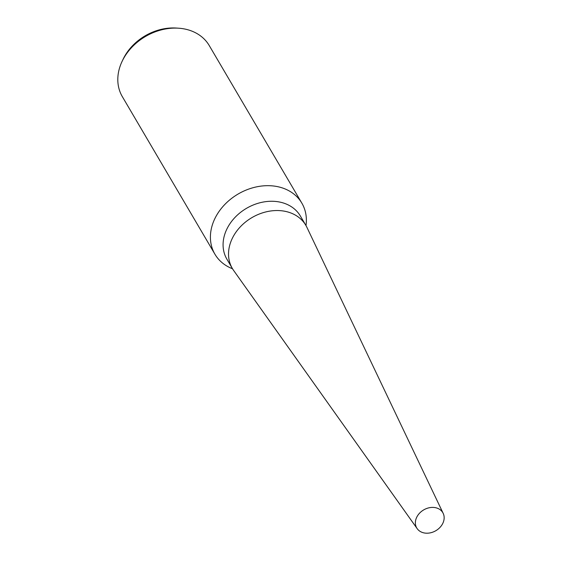 <?xml version="1.0" encoding="UTF-8"?>
<svg xmlns="http://www.w3.org/2000/svg" width="561" height="561" viewBox="0 0 561 561"><rect width="100%" height="100%" fill="white"/><g stroke="black" fill="none" stroke-linecap="round" stroke-linejoin="round"><path stroke-width="0.84" d="M307.007 227.542A42.608 33.941 149.6 0 0 305.829 225.305L300.38 216.034A42.608 33.941 149.6 0 0 265.002 201.75A42.608 33.941 149.6 0 0 228.138 226.637A42.608 33.941 149.6 0 0 226.91 259.21L232.359 268.481A42.608 33.941 149.6 0 0 233.741 270.598M305.829 225.305A42.608 33.941 149.6 0 0 270.444 211.02A42.608 33.941 149.6 0 0 233.586 235.908A42.608 33.941 149.6 0 0 232.359 268.481M305.997 225.592A50.406 40.147 149.6 0 0 301.846 203.145A50.406 40.147 149.6 0 0 259.995 186.252A50.406 40.147 149.6 0 0 216.392 215.69A50.406 40.147 149.6 0 0 214.933 254.224A50.406 40.147 149.6 0 0 232.527 268.768M301.846 203.145L209.246 45.567A50.406 40.147 149.6 0 0 178.524 28.197A50.406 40.147 149.6 0 0 123.792 58.113A50.406 40.147 149.6 0 0 122.102 61.359A50.406 40.147 149.6 0 0 122.333 96.646L214.933 254.224M178.524 28.197L176.245 28.05A47.496 37.832 149.6 0 0 124.668 56.24A47.496 37.832 149.6 0 0 123.083 59.291L122.102 61.359M443.19 513.378L306.923 227.373A42.608 33.941 149.6 0 0 271.847 210.838A42.608 33.941 149.6 0 0 233.586 235.908A42.608 33.941 149.6 0 0 233.628 270.451L417.181 528.658A15.119 12.04 149.6 0 0 429.782 532.95A15.119 12.04 149.6 0 0 442.363 524.198A15.119 12.04 149.6 0 0 443.19 513.378A15.119 12.04 149.6 0 0 430.743 507.509A15.119 12.04 149.6 0 0 417.167 516.4A15.119 12.04 149.6 0 0 417.181 528.658"/></g></svg>
